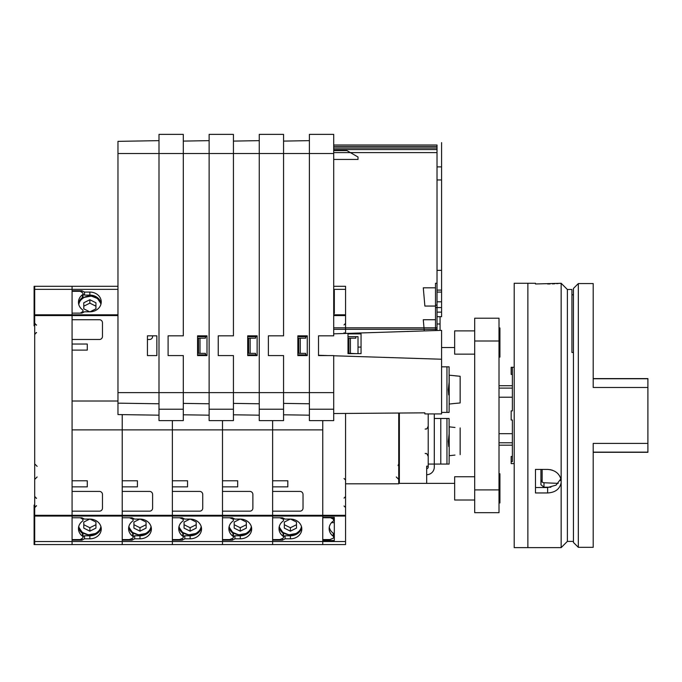 <?xml version="1.0" encoding="UTF-8"?>
<svg xmlns="http://www.w3.org/2000/svg" width="682" height="682" viewBox="0 0 682 682"><rect width="100%" height="100%" fill="white"/><g stroke="black" fill="none" stroke-linecap="round" stroke-linejoin="round"><path stroke-width="1.02" d="M333.711 293.422L334.316 293.422M334.316 308.247L333.711 308.247M334.316 522.642L331.503 522.642M334.316 537.467L333.668 537.467M333.711 313.515L334.316 313.515L334.316 290.387L333.711 290.387M87.279 486.854L72.079 486.854L87.279 486.854L87.279 480.776L72.079 480.776L72.079 429.882L122.223 429.882L122.223 414.622L122.223 429.882L172.358 429.882L172.358 420.615L172.358 429.882L222.494 429.882L222.494 420.615L222.494 429.882L272.63 429.882L272.63 420.615L272.63 480.776L287.821 480.776L287.821 486.854L272.63 486.854L272.63 491.415L299.978 491.415A3.035 3.035 0 0 1 303.021 494.45L303.021 508.124A3.035 3.035 0 0 1 299.978 511.159L272.63 511.159L272.63 517.774L282.442 517.774L285.076 519.087L290.404 519.087A11.398 9.872 180 0 1 301.802 528.959A11.398 9.872 180 0 1 290.404 538.823L285.076 538.823L282.442 540.144L272.63 540.144L272.63 541.551L322.765 541.551L322.765 540.511L334.316 540.511L334.316 517.374L322.765 517.374L322.765 516.069L322.765 544.586L345.561 544.586L345.561 413.445M333.711 286.304L345.561 286.304L345.561 333.447M322.765 420.615L322.765 516.069L345.561 516.069M398.731 413.045L398.731 483.811L345.561 483.811M355.842 353.643L350.412 353.37L350.412 338.178L355.842 338.178L355.842 336.652L347.99 336.652L347.99 333.89L361.051 333.89L361.051 353.643L347.99 353.643L347.99 333.89L361.051 333.89L361.051 347.087L358.016 347.087M550.11 469.617L552.522 470.248M554.73 471.236L556.717 472.583M558.405 474.229L559.743 476.121M560.655 478.142L560.86 478.824L556.077 485.132L547.629 487.536L535.472 487.536M560.186 480.588L560.86 478.824M527.877 547.629L514.202 547.629L514.202 283.269L527.877 283.269L527.877 547.629L561.15 547.629L561.15 480.29C559.743 473.675 555.233 470.043 547.629 469.412L535.472 469.412L535.472 492.958L547.629 492.958C555.216 492.523 559.726 489.13 561.15 482.779M561.15 480.29L561.15 283.277L535.472 283.968L535.472 283.269L527.877 283.269M560.715 283.32L559.734 283.414M558.328 283.533L556.717 283.652M554.73 283.772L552.446 283.882M550.11 283.942L547.629 283.968M573.451 352.475L571.934 352.475L571.934 289.492L567.373 289.492L561.226 283.345M573.451 541.397L567.373 541.397L567.373 289.492M558.217 483.376L543.98 482.754L542.156 482.183L542.156 469.412M550.886 487.212L543.98 487.212L543.98 482.754M540.937 469.412L540.937 484.74L543.98 487.212M540.937 479.352A3.035 2.634 180 0 0 542.156 481.458M593.204 378.587L647.9 378.587L647.9 452.302L593.204 452.302M647.9 443.411L593.204 443.411L593.204 547.322L578.319 547.322L578.319 283.567L593.204 283.567L593.204 387.478L647.9 387.478M578.319 547.322L573.451 542.463L573.451 288.435L578.319 283.567M499.011 489.889L499.011 318.213L474.698 318.213L474.698 512.685L499.011 512.685L499.011 489.889L474.698 489.889M499.011 473.785L499.923 473.785L499.923 502.958L499.011 502.958M499.011 327.931L499.923 327.931L499.923 357.104L499.011 357.104M474.698 476.744L454.647 476.744L454.647 500L474.698 500M474.698 330.889L454.647 330.889L454.647 354.146L474.698 354.146M454.979 427.469L449.208 426.838L449.208 455.704L454.979 455.082M454.979 403.429L449.208 404.051L449.208 375.185L460.145 376.268L460.145 402.968L454.979 403.429L460.145 402.968M460.145 376.268L454.979 375.808M454.647 347.53L441.578 347.53M454.647 483.359L399.345 483.359L399.345 413.036M428.211 413.923L428.211 466.19L426.685 466.19L426.685 483.359M434.289 413.923L434.289 464.067L434.315 418.484L440.785 418.484L440.785 464.067L434.315 464.067L434.289 467.102A7.596 7.596 0 0 1 426.685 474.698M448.722 446.548L448.321 441.271L449.106 433.829L449.106 418.484L440.785 418.484M449.208 448.722L449.106 464.067L440.785 464.067M426.685 468.619A1.517 1.517 0 0 0 428.211 467.102L428.211 466.19M460.145 427.921L460.145 454.63M434.289 464.067L428.211 464.067M448.722 394.887L448.321 389.618L449.106 382.176L449.106 366.831L441.578 366.831M449.208 397.06L449.106 412.405L441.578 412.405M499.011 433.675L512.378 433.675M499.011 445.167L512.378 445.167M512.378 374.427L511.159 374.427L511.159 367.283L512.378 367.283L512.378 410.888L511.159 410.888L511.159 420.001L512.378 420.001L512.378 461.629L511.159 461.629L511.159 456.471L512.378 456.471M499.011 397.214L512.378 397.214M499.011 385.722L512.378 385.722M514.202 463.607L511.159 463.607L511.159 461.629M333.711 413.531L424.869 412.84L424.869 413.923L441.578 413.923L441.578 359.235L333.711 355.765M318.511 355.586L318.511 335.834L333.711 335.834L333.711 134.371L309.398 134.371L309.398 420.615L333.711 420.615L333.711 355.586L318.511 355.586L318.511 335.834M441.578 359.235L441.578 330.361L333.711 333.83M437.017 316.695L441.578 316.695L441.578 142.606L441.578 166.885L437.017 166.885L437.017 270.353L441.578 270.353L441.578 179.954L437.017 179.954M437.017 290.106L441.578 290.106L441.578 307.573L437.017 307.573L437.017 270.353M424.127 329.329L345.561 329.329M350.386 152.606L437.017 152.606L437.017 145.01L437.017 166.885M327.982 355.586L318.511 355.279M437.017 330.514L437.017 307.573L435.5 307.573L435.5 330.557M333.711 329.329L437.017 329.329L437.017 327.812L333.711 327.812M441.578 166.885L441.578 179.954M437.017 283.269L435.5 283.269L435.5 307.573M440.061 316.695L440.061 330.412M441.578 290.106L441.578 270.353M423.735 292.987L424.085 296.943M435.5 306.056L424.877 306.056L423.283 287.821L435.5 287.821M423.735 324.896L424.085 328.843M424.264 330.923L423.283 319.73L435.5 319.73M441.578 316.695L441.578 307.573M437.017 312.134L441.578 312.134M437.017 145.01L333.711 145.01L437.017 145.01M437.017 149.571L333.711 149.571M358.016 353.643L358.016 336.652L355.842 336.652M350.412 353.37L348.903 353.37L348.903 338.178L350.412 338.178M268.376 335.834L268.376 355.586L268.376 335.834L283.567 335.834L283.567 134.371L259.262 134.371L259.262 420.615L283.567 420.615L283.567 355.586L268.376 355.586M309.398 140.645L283.567 141.097L309.398 140.645M307.275 355.586L307.275 335.834L297.855 335.834L297.855 355.586L307.275 355.586M309.398 415.176L283.567 414.792M333.711 159.443L358.016 159.443L358.016 157.013L346.968 150.628L333.711 150.628M307.275 354.887L297.855 354.887M305.707 354.887L305.707 353.37L300.276 353.37L300.276 338.178L298.767 338.178L298.767 353.37L300.276 353.37M300.276 338.178L305.707 338.178L305.707 336.652L297.855 336.652M307.275 336.652L305.707 336.652M218.24 335.834L218.24 355.586L218.24 335.834L233.432 335.834L233.432 134.371L209.127 134.371L209.127 420.615L233.432 420.615L233.432 355.586L218.24 355.586M259.262 140.645L233.432 141.097L259.262 140.645M257.131 355.586L257.131 335.834L247.711 335.834L247.711 355.586L257.131 355.586M259.262 415.176L233.432 414.792M257.131 354.887L247.711 354.887M255.571 354.887L255.571 353.37L250.141 353.37L250.141 338.178L248.623 338.178L248.623 353.37L250.141 353.37M250.141 338.178L255.571 338.178L255.571 336.652L247.711 336.652M257.131 336.652L255.571 336.652M168.104 335.834L168.104 355.586L168.104 335.834L183.296 335.834L183.296 134.371L158.991 134.371L158.991 420.615L183.296 420.615L183.296 355.586L168.104 355.586M209.127 140.645L183.296 141.097L209.127 140.645M206.996 355.586L206.996 335.834L197.575 335.834L197.575 355.586L206.996 355.586M209.127 415.176L183.296 414.792M206.996 354.887L197.575 354.887M205.435 354.887L205.435 353.37L199.996 353.37L199.996 338.178L198.488 338.178L198.488 353.37L199.996 353.37M199.996 338.178L205.435 338.178L205.435 336.652L197.575 336.652M206.996 336.652L205.435 336.652M117.969 141.362L158.991 140.645L117.969 141.362L117.969 414.562L158.991 415.176M156.86 355.586L156.86 335.834L147.44 335.834L147.44 355.586L156.86 355.586M72.079 486.854L72.079 491.415L99.427 491.415A3.035 3.035 0 0 1 102.471 494.45L102.471 508.124A3.035 3.035 0 0 1 99.427 511.159L72.079 511.159L72.079 515.311L122.223 515.311L122.223 429.882L122.223 480.776L137.414 480.776L137.414 486.854L122.223 486.854L122.223 491.415L149.571 491.415A3.035 3.035 0 0 1 152.606 494.45L152.606 508.124A3.035 3.035 0 0 1 149.571 511.159L122.223 511.159L122.223 515.311L172.358 515.311L172.358 429.882L172.358 480.776L187.55 480.776L187.55 486.854L172.358 486.854L172.358 491.415L199.707 491.415A3.035 3.035 0 0 1 202.742 494.45L202.742 508.124A3.035 3.035 0 0 1 199.707 511.159L172.358 511.159L172.358 515.311L222.494 515.311L222.494 429.882L222.494 480.776L237.686 480.776L237.686 486.854L222.494 486.854L222.494 491.415L249.842 491.415A3.035 3.035 0 0 1 252.877 494.45L252.877 508.124A3.035 3.035 0 0 1 249.842 511.159L222.494 511.159L222.494 515.311L272.63 515.311L272.63 429.882L322.765 429.882L322.765 516.069L272.63 516.069L272.63 544.586L322.765 544.586L322.765 541.551L345.561 541.551M303.013 336.652A3.035 3.035 0 0 0 303.021 336.439L303.021 335.834M301.666 527.442A11.398 9.872 0 0 1 290.404 535.788L285.076 535.788L283.567 536.546M285.076 538.823L285.076 535.788M282.442 540.144L282.442 538.473M329.287 527.135A11.398 9.872 180 0 0 333.208 533.162L333.208 536.205A11.398 9.872 0 0 1 329.15 528.652A11.398 9.872 0 0 1 333.131 521.159A1.517 1.313 0 0 0 332.842 518.942L332.842 517.374M333.208 536.205A1.517 1.313 0 0 1 333.711 537.177L333.711 534.142A1.517 1.313 180 0 0 333.208 533.162M333.711 537.177A1.517 1.313 0 0 1 332.842 538.371L329.909 539.573L322.765 539.573M329.909 517.374L332.842 518.942M329.909 517.732L322.765 517.732M287.821 486.854L272.63 486.854M290.242 519.087L284.326 522.045L284.326 528.124L290.404 531.159L296.482 528.124L296.482 522.045L290.575 519.087M284.326 522.045L284.326 524.705L290.404 527.74L296.482 524.705L296.482 522.045M290.404 531.159L290.404 527.74M345.561 515.311L272.63 515.311L272.63 516.069L222.494 516.069L222.494 517.774L232.306 517.774L234.94 519.087L240.269 519.087A11.398 9.872 180 0 1 251.667 528.959A11.398 9.872 180 0 1 240.269 538.823L234.94 538.823L232.306 540.144L222.494 540.144L222.494 544.586L272.63 544.586L272.63 541.551L222.494 541.551L222.494 544.586L172.358 544.586L172.358 541.551L172.358 544.586L122.223 544.586L122.223 541.551L122.223 544.586L34.1 544.586L34.1 505.089L34.705 505.089M117.969 286.304L72.079 286.304L72.079 290.754L81.9 290.754L84.525 292.067L89.862 292.067A11.398 9.872 0 0 1 101.251 301.93A11.398 9.872 0 0 1 89.862 311.802L84.525 311.802L81.9 313.115L72.079 313.115L72.079 516.069L122.223 516.069L122.223 515.311L122.223 516.069L172.358 516.069L172.358 515.311L172.358 516.069L222.494 516.069L222.494 515.311L222.494 541.551L172.358 541.551L172.358 540.144L182.171 540.144L182.171 538.473M252.869 336.652A3.035 3.035 0 0 0 252.877 336.439L252.877 335.834M251.53 527.442A11.398 9.872 0 0 1 240.269 535.788L234.94 535.788L233.432 536.546M234.94 538.823L234.94 535.788M232.306 540.144L232.306 538.473M279.151 527.135A11.398 9.872 180 0 0 283.073 533.162L283.073 536.205A11.398 9.872 0 0 1 279.015 528.652A11.398 9.872 0 0 1 282.996 521.159A1.517 1.313 0 0 0 282.706 518.942L282.706 517.902M283.073 536.205A1.517 1.313 0 0 1 283.567 537.177L283.567 534.142A1.517 1.313 180 0 0 283.073 533.162M283.567 537.177A1.517 1.313 0 0 1 282.706 538.371L279.773 539.573L272.63 539.573M279.867 517.774L282.706 518.942M237.686 486.854L222.494 486.854M240.107 519.087L234.19 522.045L234.19 528.124L240.269 531.159L246.347 528.124L246.347 522.045L240.439 519.087M234.19 522.045L234.19 524.705L240.269 527.74L246.347 524.705L246.347 522.045M240.269 531.159L240.269 527.74M72.079 344.035L87.279 344.035L72.079 344.035L72.079 339.483L99.427 339.483A3.035 3.035 0 0 0 102.471 336.439L102.471 322.765A3.035 3.035 0 0 0 99.427 319.73L72.079 319.73L72.079 286.304L34.705 286.304L34.705 515.311L72.079 515.311L72.079 517.774L81.9 517.774L84.525 519.087L89.862 519.087A11.398 9.872 180 0 1 101.251 528.959A11.398 9.872 180 0 1 89.862 538.823L84.525 538.823L81.9 540.144L72.079 540.144L72.079 541.551L122.223 541.551L122.223 516.069L122.223 517.774L132.035 517.774L134.669 519.087L139.998 519.087A11.398 9.872 180 0 1 151.387 528.959A11.398 9.872 180 0 1 139.998 538.823L134.669 538.823L132.035 540.144L122.223 540.144L122.223 541.551L172.358 541.551L172.358 516.069L172.358 517.774L182.171 517.774L184.805 519.087L190.133 519.087A11.398 9.872 180 0 1 201.531 528.959A11.398 9.872 180 0 1 190.133 538.823L184.805 538.823L182.171 540.144M202.733 336.652A3.035 3.035 0 0 0 202.742 336.439L202.742 335.834M201.395 527.442A11.398 9.872 0 0 1 190.133 535.788L184.805 535.788L183.296 536.546M184.805 538.823L184.805 535.788M229.007 527.135A11.398 9.872 180 0 0 232.937 533.162L232.937 536.205A11.398 9.872 0 0 1 228.879 528.652A11.398 9.872 0 0 1 232.86 521.159A1.517 1.313 0 0 0 232.562 518.942L232.562 517.902M232.937 536.205A1.517 1.313 0 0 1 233.432 537.177L233.432 534.142A1.517 1.313 180 0 0 232.937 533.162M233.432 537.177A1.517 1.313 0 0 1 232.562 538.371L229.638 539.573L222.494 539.573M229.732 517.774L232.562 518.942M187.55 486.854L172.358 486.854M189.963 519.087L184.055 522.045L184.055 528.124L190.133 531.159L196.211 528.124L196.211 522.045L190.304 519.087M184.055 522.045L184.055 524.705L190.133 527.74L196.211 524.705L196.211 522.045M190.133 531.159L190.133 527.74M147.44 339.483L149.571 339.483A3.035 3.035 0 0 0 152.606 336.439L152.606 335.834M151.259 527.442A11.398 9.872 0 0 1 139.998 535.788L134.669 535.788L133.16 536.546M134.669 538.823L134.669 535.788M132.035 540.144L132.035 538.473M178.872 527.135A11.398 9.872 180 0 0 182.793 533.162L182.793 536.205A11.398 9.872 0 0 1 178.735 528.652A11.398 9.872 0 0 1 182.725 521.159A1.517 1.313 0 0 0 182.426 518.942L182.426 517.902M182.793 536.205A1.517 1.313 0 0 1 183.296 537.177L183.296 534.142A1.517 1.313 180 0 0 182.793 533.162M183.296 537.177A1.517 1.313 0 0 1 182.426 538.371L179.494 539.573L172.358 539.573M179.596 517.774L182.426 518.942M137.414 486.854L122.223 486.854M139.827 519.087L133.919 522.045L133.919 528.124L139.998 531.159L146.076 528.124L146.076 522.045L140.168 519.087M133.919 522.045L133.919 524.705L139.998 527.74L146.076 524.705L146.076 522.045M139.998 531.159L139.998 527.74M34.705 515.311L34.705 516.069L72.079 516.069L72.079 544.586L72.079 541.551L34.705 541.551L34.705 544.586M87.279 344.035L87.279 350.113L72.079 350.113L72.079 401.016L117.969 401.016M81.9 290.754L81.9 292.331M83.025 294.351L84.525 295.101L89.862 295.101A11.398 9.872 180 0 1 101.115 303.456M84.525 292.067L84.525 295.101M101.115 527.442A11.398 9.872 0 0 1 89.862 535.788L84.525 535.788L83.025 536.546M84.525 538.823L84.525 535.788M81.9 540.144L81.9 538.558M128.736 527.135A11.398 9.872 180 0 0 132.658 533.162L132.658 536.205A11.398 9.872 0 0 1 128.6 528.652A11.398 9.872 0 0 1 132.589 521.159A1.517 1.313 0 0 0 132.291 518.942L132.291 517.902M132.658 536.205A1.517 1.313 0 0 1 133.16 537.177L133.16 534.142A1.517 1.313 180 0 0 132.658 533.162M133.16 537.177A1.517 1.313 0 0 1 132.291 538.371L129.358 539.573L122.223 539.573M129.461 517.774L132.291 518.942M89.692 519.087L83.784 522.045L83.784 528.124L89.862 531.159L95.932 528.124L95.932 522.045L90.024 519.087M83.784 522.045L83.784 524.705L89.862 527.74L95.932 524.705L95.932 522.045M89.862 531.159L89.862 527.74M90.024 311.802L95.932 308.844L95.932 302.774L89.862 299.73L83.784 302.774L83.784 308.844L89.692 311.802M89.862 299.73L89.862 303.149L83.784 306.184L83.784 308.844M95.932 308.844L95.932 306.184L89.862 303.149M83.025 537.177A1.517 1.313 0 0 0 82.445 536.154L82.445 533.409A1.517 1.313 0 0 1 83.025 534.441L83.025 537.177A1.517 1.313 0 0 1 82.394 538.243L80.288 539.573L72.079 539.573M82.445 533.409A11.398 9.872 0 0 1 78.575 527.288M72.079 291.316L80.288 291.316L82.394 292.646A1.517 1.313 180 0 1 83.025 293.712L83.025 296.448A1.517 1.313 180 0 1 82.445 297.48A11.398 9.872 180 0 0 78.575 303.609M83.025 293.712A1.517 1.313 180 0 1 82.445 294.743A11.398 9.872 180 0 0 78.464 302.237A11.398 9.872 180 0 0 82.445 309.73A1.517 1.313 180 0 1 82.394 311.827L80.348 313.115M82.445 536.154A11.398 9.872 0 0 1 78.464 528.652A11.398 9.872 0 0 1 82.445 521.159A1.517 1.313 0 0 0 82.394 519.062L82.394 518.022M80.348 517.774L82.394 519.062M34.705 516.069L34.705 541.551M34.705 286.304L34.1 286.304L34.1 325.808L34.705 325.808M82.445 294.743L82.445 297.48M333.711 315.578L345.561 315.578M333.711 314.82L345.561 314.82M333.711 289.347L345.561 289.347M547.629 492.958L547.629 487.536M647.9 452.14L593.204 452.14M647.9 378.749L593.204 378.749M499.011 341L474.698 341M446.957 464.067L446.957 418.484M446.957 412.405L446.957 366.831M423.991 327.812L345.561 327.812M435.5 305.144L437.017 305.144M437.017 152.606L333.711 152.606M437.017 146.528L333.711 146.528M437.017 148.045L333.711 148.045M333.711 153.518L117.969 153.518M333.711 392.636L117.969 392.627M309.398 403.778L283.567 403.386M309.398 409.217L333.711 409.217M259.262 403.778L233.432 403.386M259.262 409.217L283.567 409.217M209.127 403.778L183.296 403.386M209.127 409.217L233.432 409.217M158.991 403.778L117.969 403.156M158.991 409.217L183.296 409.217M290.404 538.823L290.404 535.788M301.453 526.53A11.168 9.676 0 0 1 290.293 534.756A11.168 9.676 0 0 1 279.33 526.333M301.606 527.118A11.475 9.94 0 0 1 290.327 534.876A11.475 9.94 0 0 1 279.177 526.981L282.8 532.403L288.955 534.833L296.389 533.443L299.952 530.468L301.606 527.118M240.269 538.823L240.269 535.788M251.317 526.53A11.168 9.676 0 0 1 240.158 534.756A11.168 9.676 0 0 1 229.195 526.333M251.462 527.118A11.475 9.94 0 0 1 240.192 534.876A11.475 9.94 0 0 1 229.041 526.981L232.664 532.403L238.819 534.833L246.253 533.443L249.817 530.468L251.462 527.118M190.133 538.823L190.133 535.788M201.181 526.53A11.168 9.676 0 0 1 190.022 534.756A11.168 9.676 0 0 1 179.059 526.333M201.326 527.118A11.475 9.94 0 0 1 190.048 534.876A11.475 9.94 0 0 1 178.906 526.981L182.529 532.403L188.684 534.833L196.118 533.443L199.681 530.468L201.326 527.118M139.998 538.823L139.998 535.788M151.037 526.53A11.168 9.676 0 0 1 139.887 534.756A11.168 9.676 0 0 1 128.924 526.333M151.191 527.118A11.475 9.94 0 0 1 139.912 534.876A11.475 9.94 0 0 1 128.77 526.981L132.385 532.403L138.548 534.833L145.982 533.443L149.546 530.468L151.191 527.118M34.705 315.578L117.969 315.578M34.705 314.82L117.969 314.82M34.705 289.347L117.969 289.347M89.862 292.067L89.862 295.101M89.862 538.823L89.862 535.788M100.902 526.53A11.168 9.676 0 0 1 89.743 534.756A11.168 9.676 0 0 1 78.78 526.333M101.055 527.118A11.475 9.94 0 0 1 89.777 534.876A11.475 9.94 0 0 1 78.626 526.981L82.249 532.403L88.404 534.833L95.838 533.443L99.401 530.468L101.055 527.118M78.78 304.556A11.168 9.676 180 0 1 89.743 296.133A11.168 9.676 180 0 1 100.902 304.36M78.626 303.916A11.475 9.94 180 0 1 89.777 296.014A11.475 9.94 180 0 1 101.055 303.771L97.466 298.486L91.311 296.065L83.877 297.446L80.314 300.421L78.626 303.916M82.394 311.827L82.394 312.868M34.705 510.426L34.1 510.426M34.705 512.139L34.1 512.139M34.705 318.758L34.1 318.758M34.705 320.463L34.1 320.463M344.035 332.799L345.288 333.455M344.035 324.896L345.561 323.379M344.035 505.993L345.561 507.519M344.035 498.099L345.561 496.581M344.035 478.5L345.561 480.017M396.302 476.974L398.731 479.412M398.066 465.584L398.731 463.913M398.731 459.506L399.345 459.506M567.373 541.397L561.15 547.629M571.934 294.812L573.451 294.812M425.167 453.428C426.224 454.417 426.02 451.501 428.211 456.471M425.167 429.123C426.19 428.253 426.301 430.777 428.211 426.08M399.345 465.584L398.731 465.584M399.345 477.741L398.731 477.741M499.011 442.797L512.378 442.797M514.202 367.283L512.378 367.283M499.011 388.101L512.378 388.101M437.017 301.802L441.578 301.802M437.017 292.075L441.578 292.075M437.017 323.984L440.061 323.984M333.711 517.374L333.711 520.127M283.567 518.337L283.567 520.127M233.432 518.337L233.432 520.127M183.296 518.337L183.296 520.127M133.16 518.337L133.16 520.127M37.135 466.343L34.705 463.913M37.135 476.974L34.705 479.412M36.53 505.993C36.589 505.311 35.984 505.925 34.705 507.817M36.53 498.099C36.589 498.781 35.984 498.175 34.705 496.274M36.53 332.799C36.589 332.117 35.984 332.722 34.705 334.615M36.53 324.896C36.589 325.578 35.984 324.973 34.705 323.072M83.025 312.552L83.025 310.762M83.025 518.337L83.025 520.127"/></g></svg>
